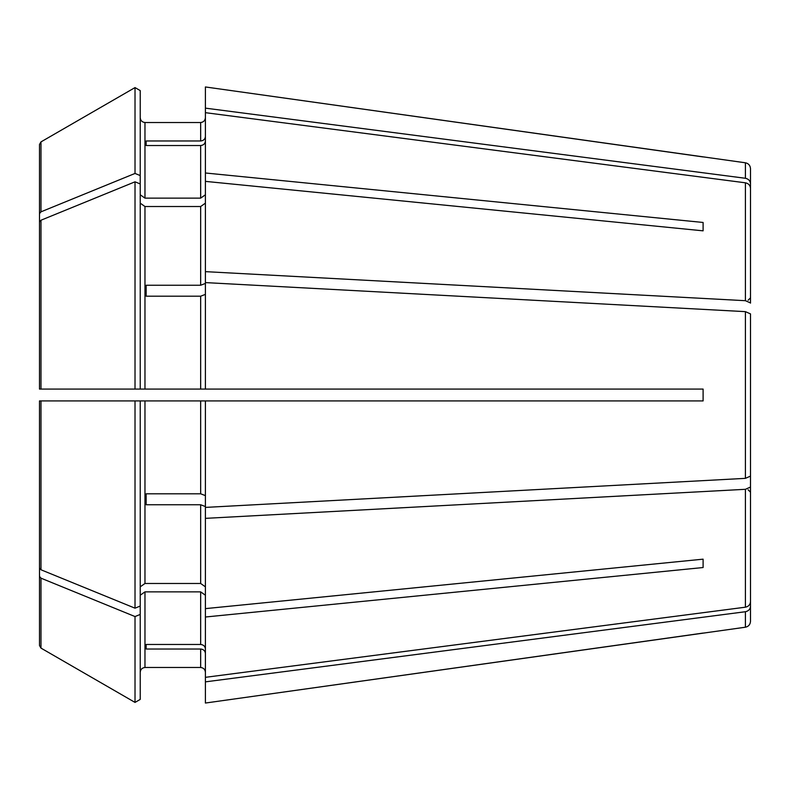 <?xml version="1.0" encoding="UTF-8"?>
<svg xmlns="http://www.w3.org/2000/svg" width="790" height="790" viewBox="0 0 790 790"><rect width="100%" height="100%" fill="white"/><g stroke="black" fill="none" stroke-linecap="round" stroke-linejoin="round"><path stroke-width="1.19" d="M750.5 302.935L750.5 188.227L750.5 302.935L745.405 300.694L205.4 271.642L205.4 389.075L39.5 389.075L140.225 389.075L140.225 183.942L135.021 181.819L40.981 220.222L39.5 222.03L39.5 389.075L41.87 389.075M140.225 203.158L144.965 206.516L200.66 206.516L205.4 203.158M205.4 283.432L200.66 285.249L146.15 285.249L146.15 296.201L200.66 296.201L200.66 389.075M140.225 183.942L140.225 90.593L135.021 87.591L135.021 173.445L40.981 211.839L39.5 213.656L39.5 322.231M140.225 90.593L135.021 87.591L40.981 141.894L39.5 144.461L39.5 298.008M140.225 614.432L135.021 616.556L135.021 702.409L140.225 699.407L140.225 400.925L39.5 400.925L205.4 400.925L205.4 518.358L745.405 489.306L750.5 487.065L750.5 437.591L750.5 601.773C750.214 604.715 748.515 606.523 745.405 607.194L205.4 677.326L205.4 617.01L703.1 567.536L703.1 559.162L205.4 608.626L205.4 617.01M140.225 672.231C140.551 669.397 142.131 667.817 144.965 667.481L200.66 667.481C203.494 667.817 205.074 669.397 205.4 672.231C205.074 669.397 203.494 667.817 200.66 667.481L144.965 667.481C142.131 667.817 140.551 669.397 140.225 672.231M140.225 595.216L144.965 591.868L200.66 591.868L205.4 595.216M750.5 486.877L750.5 606.305C750.214 609.248 748.515 611.055 745.405 611.727L745.405 627.211L205.4 703.041L205.4 677.326M140.225 699.407L135.021 702.409L40.981 648.106L39.5 645.539L39.5 491.992M205.4 141.143C205.074 143.76 203.494 145.222 200.66 145.528L200.66 198.132L205.4 194.784M750.5 188.227C750.214 185.285 748.515 183.478 745.405 182.806L205.4 112.674L205.4 172.99L703.1 222.464L703.1 230.838L703.1 222.464M146.15 145.528L146.15 140.985L146.15 145.528L200.66 145.528M205.4 294.384L200.66 296.201M750.5 363.361L750.5 313.887L745.405 311.645L205.4 282.593M146.15 285.249L146.15 296.201M205.4 506.568L200.66 504.751L200.66 583.484L205.4 586.842M146.15 504.751L146.15 493.799L146.15 504.751L200.66 504.751M146.15 644.472L146.15 649.015L146.15 644.472L200.66 644.472C203.494 644.778 205.074 646.24 205.4 648.857M140.225 194.784L144.965 198.132L144.965 122.519C142.131 122.183 140.551 120.603 140.225 117.769C140.551 120.603 142.131 122.183 144.965 122.519L200.66 122.519C203.494 122.183 205.074 120.603 205.4 117.769C205.074 120.603 203.494 122.183 200.66 122.519L200.66 140.985L146.15 140.985M135.021 87.591L40.981 141.894L39.5 144.461L39.5 213.656M750.5 303.123L750.5 183.695C750.214 180.752 748.515 178.945 745.405 178.273L745.405 162.789L205.4 86.959L205.4 112.674M205.4 172.99L205.4 181.374L703.1 230.838M750.5 426.64L750.5 476.113L745.405 478.355L205.4 507.407M205.4 400.925L703.1 400.925L703.1 389.075L205.4 389.075M140.225 586.842L144.965 583.484L200.66 583.484M140.225 606.058L135.021 608.182L40.981 569.778L39.5 567.971L39.5 400.925L39.5 567.971M703.1 567.536L703.1 559.162M144.965 198.132L200.66 198.132M146.15 649.015L200.66 649.015L200.66 667.481M146.15 493.799L200.66 493.799L205.4 495.616M135.021 181.819L135.021 389.075M135.021 400.925L135.021 608.182M135.021 616.556L40.981 578.162L39.5 576.345L39.5 645.539M135.021 702.409L40.981 648.106L40.981 578.162M39.5 222.03L39.5 389.075M140.225 175.568L135.021 173.445M205.4 518.358L205.4 608.626M205.4 653.389C205.074 650.772 203.494 649.311 200.66 649.015M205.4 136.611C205.074 139.228 203.494 140.689 200.66 140.985M205.4 181.374L205.4 271.642M39.5 576.345L39.5 467.769M41.87 400.925L39.5 400.925L39.5 459.395M750.5 313.887L750.5 476.113M750.5 487.065L750.5 601.773M745.405 611.727L205.4 681.859M703.1 633.076L205.4 703.041M750.5 606.305L750.5 621.345C750.224 624.594 748.525 626.549 745.405 627.211M745.405 162.789C748.525 163.451 750.224 165.406 750.5 168.655L750.5 183.695M745.405 178.273L205.4 108.141M703.1 156.924L205.4 86.959M200.66 206.516L200.66 285.249M40.981 141.894L40.981 211.839M144.965 591.868L144.965 667.481M144.965 206.516L144.965 389.075M200.66 591.868L200.66 644.472M144.965 400.925L144.965 583.484M200.66 400.925L200.66 493.799M40.981 220.222L40.981 389.075M40.981 400.925L40.981 569.778M745.405 182.806L745.405 300.694M745.405 311.645L745.405 478.355M745.405 489.306L745.405 607.194M748.13 300.2L750.5 297.83M748.13 489.8L750.5 492.17"/></g></svg>
